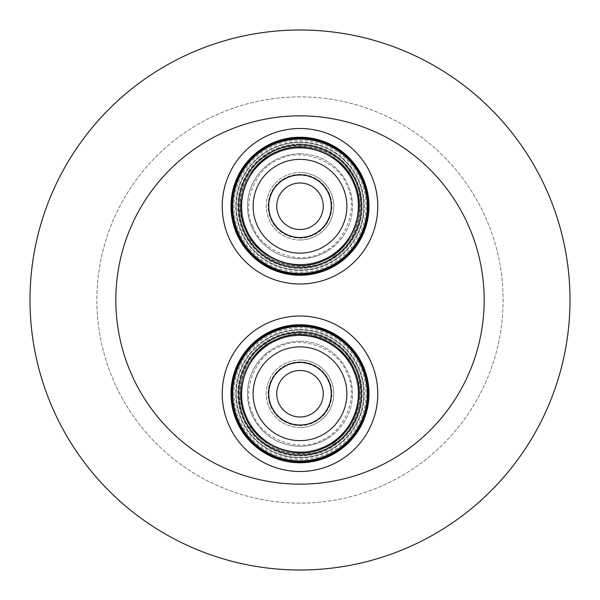 <?xml version="1.0" encoding="UTF-8"?>
<svg xmlns="http://www.w3.org/2000/svg" width="600" height="600" viewBox="0 0 600 600"><rect width="100%" height="100%" fill="white"/><g stroke="black" fill="none" stroke-linecap="round" stroke-linejoin="round"><path stroke-width="0.45" stroke-dasharray="3 2.25" d="M300 147.502A58.748 58.748 0 0 0 267.615 157.23A58.748 58.748 0 0 1 332.55 157.343A58.748 58.748 0 0 0 300 147.502M251.093 173.7A58.748 58.748 0 0 0 251.002 238.665A58.748 58.748 0 0 1 251.093 173.7M252.968 226.612C240.772 203.91 255.42 167.46 279.638 159.218C302.123 147.075 338.94 161.64 347.032 185.887C359.228 208.59 344.58 245.04 320.362 253.282C297.877 265.425 261.06 250.86 252.968 226.612M353.91 182.91A58.748 58.748 0 0 0 348.998 173.835A58.748 58.748 0 0 1 348.907 238.8A58.748 58.748 0 0 0 353.91 182.91M300 153.75A52.5 52.5 0 0 1 329.782 249.48A52.5 52.5 0 0 1 247.5 206.25A52.5 52.5 0 0 1 300 153.75A52.5 52.5 0 0 1 352.5 206.25A52.5 52.5 0 0 1 249.87 221.85A52.5 52.5 0 0 1 300 153.75M334.32 256.072C360.562 241.163 369.022 195.202 349.822 171.93C334.913 145.688 288.952 137.227 265.68 156.428C239.438 171.337 230.978 217.298 250.178 240.57C265.087 266.812 311.048 275.272 334.32 256.072M332.55 344.843A58.748 58.748 0 0 0 267.615 344.73A58.748 58.748 0 0 1 311.13 336.06M251.093 361.2A58.748 58.748 0 0 0 251.002 426.165A58.748 58.748 0 0 1 251.093 361.2M252.968 414.112C240.772 391.41 255.42 354.96 279.638 346.718C302.123 334.575 338.94 349.14 347.032 373.388C359.228 396.09 344.58 432.54 320.362 440.783C297.877 452.925 261.06 438.36 252.968 414.112M357.69 404.88A58.748 58.748 0 0 0 348.998 361.335A58.748 58.748 0 0 1 348.907 426.3M300 341.25A52.5 52.5 0 0 1 329.782 436.98A52.5 52.5 0 0 1 247.5 393.75A52.5 52.5 0 0 1 300 341.25A52.5 52.5 0 0 1 352.5 393.75A52.5 52.5 0 0 1 249.87 409.35A52.5 52.5 0 0 1 300 341.25M334.32 443.572C360.562 428.662 369.022 382.702 349.822 359.43C334.913 333.188 288.952 324.728 265.68 343.928C239.438 358.837 230.978 404.798 250.178 428.07C265.087 454.312 311.048 462.772 334.32 443.572M300 237.502A31.253 31.253 0 0 0 331.252 206.25A31.253 31.253 0 0 0 300 174.998A31.253 31.253 0 0 1 331.252 206.25A31.253 31.253 0 0 1 300 237.502A31.253 31.253 0 0 0 331.252 206.25A31.253 31.253 0 0 0 300 174.998A31.253 31.253 0 0 0 268.748 206.25A31.253 31.253 0 0 0 300 237.502A31.253 31.253 0 0 1 268.748 206.25A31.253 31.253 0 0 1 300 174.998A31.253 31.253 0 0 0 268.748 206.25A31.253 31.253 0 0 0 300 237.502M300 174.375A31.875 31.875 0 0 0 268.125 206.25A31.875 31.875 0 0 0 300 238.125A31.875 31.875 0 0 0 331.875 206.25A31.875 31.875 0 0 0 300 174.375A31.875 31.875 0 0 0 268.125 206.25A31.875 31.875 0 0 0 300 238.125A31.875 31.875 0 0 0 331.875 206.25A31.875 31.875 0 0 0 300 174.375M300 183A23.25 23.25 0 0 0 276.75 206.25A23.25 23.25 0 0 0 300 229.5A23.25 23.25 0 0 0 323.25 206.25A23.25 23.25 0 0 0 300 183M267.45 255.157A58.748 58.748 0 0 0 332.385 255.27A58.748 58.748 0 0 1 267.45 255.157A58.748 58.748 0 0 0 300 264.998M300 253.125A46.875 46.875 0 0 0 346.875 206.25A46.875 46.875 0 0 0 300 159.375A46.875 46.875 0 0 0 253.125 206.25A46.875 46.875 0 0 0 300 253.125M300 240A33.75 33.75 0 0 1 266.25 206.25A33.75 33.75 0 0 1 300 172.5A33.75 33.75 0 0 0 266.25 206.25A33.75 33.75 0 0 0 300 240A33.75 33.75 0 0 0 333.75 206.25A33.75 33.75 0 0 0 300 172.5A33.75 33.75 0 0 1 333.75 206.25A33.75 33.75 0 0 1 300 240M300 267.502A61.252 61.252 0 0 0 361.252 206.25A61.252 61.252 0 0 0 300 144.998A61.252 61.252 0 0 0 238.748 206.25A61.252 61.252 0 0 0 300 267.502M300 273.502A67.252 67.252 0 0 0 367.252 206.25A67.252 67.252 0 0 0 300 138.998A67.252 67.252 0 0 0 232.748 206.25A67.252 67.252 0 0 0 300 273.502M300 144A62.25 62.25 0 0 0 237.75 206.25A62.25 62.25 0 0 0 300 268.5A62.25 62.25 0 0 0 362.25 206.25A62.25 62.25 0 0 0 300 144M300 146.625A59.625 59.625 0 0 0 240.375 206.25A59.625 59.625 0 0 0 300 265.875A59.625 59.625 0 0 0 359.625 206.25A59.625 59.625 0 0 0 300 146.625A59.625 59.625 0 0 0 240.375 206.25A59.625 59.625 0 0 0 300 265.875A59.625 59.625 0 0 0 359.625 206.25A59.625 59.625 0 0 0 300 146.625M300 270A63.75 63.75 0 0 0 363.75 206.25A63.75 63.75 0 0 0 300 142.5A63.75 63.75 0 0 1 363.75 206.25A63.75 63.75 0 0 1 300 270A63.75 63.75 0 0 0 363.75 206.25A63.75 63.75 0 0 0 300 142.5A63.75 63.75 0 0 0 236.25 206.25A63.75 63.75 0 0 0 300 270A63.75 63.75 0 0 0 363.75 206.25A63.75 63.75 0 0 0 300 142.5A63.75 63.75 0 0 0 236.25 206.25A63.75 63.75 0 0 0 300 270A63.75 63.75 0 0 1 236.25 206.25A63.75 63.75 0 0 1 300 142.5A63.75 63.75 0 0 0 236.25 206.25A63.75 63.75 0 0 0 300 270M300 148.125A58.125 58.125 0 0 0 241.875 206.25A58.125 58.125 0 0 0 300 264.375A58.125 58.125 0 0 0 358.125 206.25A58.125 58.125 0 0 0 300 148.125A58.125 58.125 0 0 0 241.875 206.25A58.125 58.125 0 0 0 300 264.375A58.125 58.125 0 0 0 358.125 206.25A58.125 58.125 0 0 0 300 148.125M300 270.623A64.373 64.373 0 0 0 364.373 206.25A64.373 64.373 0 0 0 300 141.877A64.373 64.373 0 0 0 235.627 206.25A64.373 64.373 0 0 0 300 270.623A64.373 64.373 0 0 0 364.373 206.25A64.373 64.373 0 0 0 300 141.877A64.373 64.373 0 0 0 235.627 206.25A64.373 64.373 0 0 0 300 270.623M300 137.498A68.752 68.752 0 0 0 231.248 206.25A68.752 68.752 0 0 0 300 275.002A68.752 68.752 0 0 0 368.752 206.25A68.752 68.752 0 0 0 300 137.498A68.752 68.752 0 0 0 231.248 206.25A68.752 68.752 0 0 0 300 275.002A68.752 68.752 0 0 0 368.752 206.25A68.752 68.752 0 0 0 300 137.498M300 274.312A68.062 68.062 0 0 0 368.062 206.25A68.062 68.062 0 0 0 300 138.188A68.062 68.062 0 0 0 231.938 206.25A68.062 68.062 0 0 0 300 274.312M300 272.25A66 66 0 0 0 366 206.25A66 66 0 0 0 300 140.25A66 66 0 0 0 234 206.25A66 66 0 0 0 300 272.25A66 66 0 0 0 366 206.25A66 66 0 0 0 300 140.25A66 66 0 0 0 234 206.25A66 66 0 0 0 300 272.25M300 144.127A62.123 62.123 0 0 0 237.877 206.25A62.123 62.123 0 0 0 300 268.373A62.123 62.123 0 0 0 362.123 206.25A62.123 62.123 0 0 0 300 144.127A62.123 62.123 0 0 1 362.123 206.25A62.123 62.123 0 0 1 300 268.373A62.123 62.123 0 0 1 237.877 206.25A62.123 62.123 0 0 1 300 144.127M300 128.498A77.752 77.752 0 0 1 377.752 206.25A77.752 77.752 0 0 1 300 284.002A77.752 77.752 0 0 1 222.248 206.25A77.752 77.752 0 0 1 300 128.498M300 425.002A31.253 31.253 0 0 0 331.252 393.75A31.253 31.253 0 0 0 300 362.498A31.253 31.253 0 0 1 331.252 393.75A31.253 31.253 0 0 1 300 425.002A31.253 31.253 0 0 0 331.252 393.75A31.253 31.253 0 0 0 300 362.498A31.253 31.253 0 0 0 268.748 393.75A31.253 31.253 0 0 0 300 425.002A31.253 31.253 0 0 1 268.748 393.75A31.253 31.253 0 0 1 300 362.498A31.253 31.253 0 0 0 268.748 393.75A31.253 31.253 0 0 0 300 425.002M300 361.875A31.875 31.875 0 0 0 268.125 393.75A31.875 31.875 0 0 0 300 425.625A31.875 31.875 0 0 0 331.875 393.75A31.875 31.875 0 0 0 300 361.875A31.875 31.875 0 0 0 268.125 393.75A31.875 31.875 0 0 0 300 425.625A31.875 31.875 0 0 0 331.875 393.75A31.875 31.875 0 0 0 300 361.875M300 370.5A23.25 23.25 0 0 0 276.75 393.75A23.25 23.25 0 0 0 300 417A23.25 23.25 0 0 0 323.25 393.75A23.25 23.25 0 0 0 300 370.5M267.45 442.658A58.748 58.748 0 0 0 332.385 442.77A58.748 58.748 0 0 1 267.45 442.658A58.748 58.748 0 0 0 300 452.498M300 440.625A46.875 46.875 0 0 0 346.875 393.75A46.875 46.875 0 0 0 300 346.875A46.875 46.875 0 0 0 253.125 393.75A46.875 46.875 0 0 0 300 440.625M300 427.5A33.75 33.75 0 0 1 266.25 393.75A33.75 33.75 0 0 1 300 360A33.75 33.75 0 0 0 266.25 393.75A33.75 33.75 0 0 0 300 427.5A33.75 33.75 0 0 0 333.75 393.75A33.75 33.75 0 0 0 300 360A33.75 33.75 0 0 1 333.75 393.75A33.75 33.75 0 0 1 300 427.5M300 455.002A61.252 61.252 0 0 0 361.252 393.75A61.252 61.252 0 0 0 300 332.498A61.252 61.252 0 0 0 238.748 393.75A61.252 61.252 0 0 0 300 455.002M300 461.002A67.252 67.252 0 0 0 367.252 393.75A67.252 67.252 0 0 0 300 326.498A67.252 67.252 0 0 0 232.748 393.75A67.252 67.252 0 0 0 300 461.002M300 331.5A62.25 62.25 0 0 0 237.75 393.75A62.25 62.25 0 0 0 300 456A62.25 62.25 0 0 0 362.25 393.75A62.25 62.25 0 0 0 300 331.5M300 334.125A59.625 59.625 0 0 0 240.375 393.75A59.625 59.625 0 0 0 300 453.375A59.625 59.625 0 0 0 359.625 393.75A59.625 59.625 0 0 0 300 334.125A59.625 59.625 0 0 0 240.375 393.75A59.625 59.625 0 0 0 300 453.375A59.625 59.625 0 0 0 359.625 393.75A59.625 59.625 0 0 0 300 334.125M300 457.5A63.75 63.75 0 0 0 363.75 393.75A63.75 63.75 0 0 0 300 330A63.75 63.75 0 0 1 363.75 393.75A63.75 63.75 0 0 1 300 457.5A63.75 63.75 0 0 0 363.75 393.75A63.75 63.75 0 0 0 300 330A63.75 63.75 0 0 0 236.25 393.75A63.75 63.75 0 0 0 300 457.5A63.75 63.75 0 0 0 363.75 393.75A63.75 63.75 0 0 0 300 330A63.75 63.75 0 0 0 236.25 393.75A63.75 63.75 0 0 0 300 457.5A63.75 63.75 0 0 1 236.25 393.75A63.75 63.75 0 0 1 300 330A63.75 63.75 0 0 0 236.25 393.75A63.75 63.75 0 0 0 300 457.5M300 335.625A58.125 58.125 0 0 0 241.875 393.75A58.125 58.125 0 0 0 300 451.875A58.125 58.125 0 0 0 358.125 393.75A58.125 58.125 0 0 0 300 335.625A58.125 58.125 0 0 0 241.875 393.75A58.125 58.125 0 0 0 300 451.875A58.125 58.125 0 0 0 358.125 393.75A58.125 58.125 0 0 0 300 335.625M300 458.123A64.373 64.373 0 0 0 364.373 393.75A64.373 64.373 0 0 0 300 329.377A64.373 64.373 0 0 0 235.627 393.75A64.373 64.373 0 0 0 300 458.123A64.373 64.373 0 0 0 364.373 393.75A64.373 64.373 0 0 0 300 329.377A64.373 64.373 0 0 0 235.627 393.75A64.373 64.373 0 0 0 300 458.123M300 324.998A68.752 68.752 0 0 0 231.248 393.75A68.752 68.752 0 0 0 300 462.502A68.752 68.752 0 0 0 368.752 393.75A68.752 68.752 0 0 0 300 324.998A68.752 68.752 0 0 0 231.248 393.75A68.752 68.752 0 0 0 300 462.502A68.752 68.752 0 0 0 368.752 393.75A68.752 68.752 0 0 0 300 324.998M300 461.812A68.062 68.062 0 0 0 368.062 393.75A68.062 68.062 0 0 0 300 325.688A68.062 68.062 0 0 0 231.938 393.75A68.062 68.062 0 0 0 300 461.812M300 459.75A66 66 0 0 0 366 393.75A66 66 0 0 0 300 327.75A66 66 0 0 0 234 393.75A66 66 0 0 0 300 459.75A66 66 0 0 0 366 393.75A66 66 0 0 0 300 327.75A66 66 0 0 0 234 393.75A66 66 0 0 0 300 459.75M300 331.627A62.123 62.123 0 0 0 237.877 393.75A62.123 62.123 0 0 0 300 455.873A62.123 62.123 0 0 0 362.123 393.75A62.123 62.123 0 0 0 300 331.627A62.123 62.123 0 0 1 362.123 393.75A62.123 62.123 0 0 1 300 455.873A62.123 62.123 0 0 1 237.877 393.75A62.123 62.123 0 0 1 300 331.627M300 315.998A77.752 77.752 0 0 1 377.752 393.75A77.752 77.752 0 0 1 300 471.502A77.752 77.752 0 0 1 222.248 393.75A77.752 77.752 0 0 1 300 315.998M300 96.877A203.123 203.123 0 0 0 96.877 300A203.123 203.123 0 0 0 300 503.123A203.123 203.123 0 0 0 503.123 300A203.123 203.123 0 0 0 300 96.877A203.123 203.123 0 0 0 96.877 300A203.123 203.123 0 0 0 300 503.123A203.123 203.123 0 0 0 503.123 300A203.123 203.123 0 0 0 300 96.877M300 570A270 270 0 0 0 570 300A270 270 0 0 0 300 30A270 270 0 0 0 30 300A270 270 0 0 0 300 570M246.09 229.59A58.748 58.748 0 0 0 251.002 238.665M329.782 249.48A52.5 52.5 0 0 1 249.87 221.85A52.5 52.5 0 0 1 270.218 163.02M246.09 417.09A58.748 58.748 0 0 0 251.002 426.165M329.782 436.98A52.5 52.5 0 0 1 249.87 409.35A52.5 52.5 0 0 1 270.218 350.52"/><path stroke-width="0.9" d="M267.615 157.23A58.748 58.748 0 0 0 251.093 173.7A58.748 58.748 0 0 1 267.615 157.23M348.998 173.835A58.748 58.748 0 0 0 332.55 157.343A58.748 58.748 0 0 1 348.998 173.835M246.09 229.59C255.36 257.385 297.555 274.087 323.34 260.16C351.135 250.89 367.837 208.695 353.91 182.91C344.64 155.115 302.445 138.413 276.66 152.34C248.865 161.61 232.163 203.805 246.09 229.59M243.795 230.587A61.252 61.252 0 0 0 300 267.502A61.252 61.252 0 0 0 356.205 181.913A61.252 61.252 0 0 0 300 144.998A61.252 61.252 0 0 0 243.795 230.587M267.615 344.73A58.748 58.748 0 0 0 251.093 361.2A58.748 58.748 0 0 1 267.615 344.73M332.55 344.843A58.748 58.748 0 0 1 348.998 361.335A58.748 58.748 0 0 0 311.13 336.06M246.09 417.09C255.36 444.885 297.555 461.588 323.34 447.66C351.135 438.39 367.837 396.195 353.91 370.41C344.64 342.615 302.445 325.913 276.66 339.84C248.865 349.11 232.163 391.305 246.09 417.09M243.795 418.088A61.252 61.252 0 0 0 300 455.002A61.252 61.252 0 0 0 356.205 369.413A61.252 61.252 0 0 0 300 332.498A61.252 61.252 0 0 0 243.795 418.088M300 229.5A23.25 23.25 0 0 1 276.75 206.25A23.25 23.25 0 0 1 300 183A23.25 23.25 0 0 1 323.25 206.25A23.25 23.25 0 0 1 300 229.5M300 174.998A31.253 31.253 0 0 1 331.252 206.25A31.253 31.253 0 0 1 300 237.502A31.253 31.253 0 0 1 268.748 206.25A31.253 31.253 0 0 1 300 174.998M251.002 238.665A58.748 58.748 0 0 0 267.45 255.157A58.748 58.748 0 0 1 251.002 238.665A58.748 58.748 0 0 0 267.45 255.157M300 253.125A46.875 46.875 0 0 0 346.875 206.25A46.875 46.875 0 0 0 300 159.375A46.875 46.875 0 0 0 253.125 206.25A46.875 46.875 0 0 0 300 253.125M300 273.502A67.252 67.252 0 0 0 367.252 206.25A67.252 67.252 0 0 0 300 138.998A67.252 67.252 0 0 0 232.748 206.25A67.252 67.252 0 0 0 300 273.502M300 274.312A68.062 68.062 0 0 1 231.938 206.25A68.062 68.062 0 0 1 300 138.188A68.062 68.062 0 0 1 368.062 206.25A68.062 68.062 0 0 1 300 274.312M300 137.25A69 69 0 0 0 231 206.25A69 69 0 0 0 300 275.25A69 69 0 0 0 369 206.25A69 69 0 0 0 300 137.25M300 128.498A77.752 77.752 0 0 1 377.752 206.25A77.752 77.752 0 0 1 300 284.002A77.752 77.752 0 0 1 222.248 206.25A77.752 77.752 0 0 1 300 128.498M300 417A23.25 23.25 0 0 1 276.75 393.75A23.25 23.25 0 0 1 300 370.5A23.25 23.25 0 0 1 323.25 393.75A23.25 23.25 0 0 1 300 417M300 362.498A31.253 31.253 0 0 1 331.252 393.75A31.253 31.253 0 0 1 300 425.002A31.253 31.253 0 0 1 268.748 393.75A31.253 31.253 0 0 1 300 362.498M251.002 426.165A58.748 58.748 0 0 0 267.45 442.658A58.748 58.748 0 0 1 251.002 426.165A58.748 58.748 0 0 0 267.45 442.658M300 440.625A46.875 46.875 0 0 0 346.875 393.75A46.875 46.875 0 0 0 300 346.875A46.875 46.875 0 0 0 253.125 393.75A46.875 46.875 0 0 0 300 440.625M300 461.002A67.252 67.252 0 0 0 367.252 393.75A67.252 67.252 0 0 0 300 326.498A67.252 67.252 0 0 0 232.748 393.75A67.252 67.252 0 0 0 300 461.002M300 461.812A68.062 68.062 0 0 1 231.938 393.75A68.062 68.062 0 0 1 300 325.688A68.062 68.062 0 0 1 368.062 393.75A68.062 68.062 0 0 1 300 461.812M300 324.75A69 69 0 0 0 231 393.75A69 69 0 0 0 300 462.75A69 69 0 0 0 369 393.75A69 69 0 0 0 300 324.75M300 315.998A77.752 77.752 0 0 1 377.752 393.75A77.752 77.752 0 0 1 300 471.502A77.752 77.752 0 0 1 222.248 393.75A77.752 77.752 0 0 1 300 315.998M300 570A270 270 0 0 0 570 300A270 270 0 0 0 300 30A270 270 0 0 0 30 300A270 270 0 0 0 300 570M300 484.162A184.163 184.163 0 0 0 484.162 300A184.163 184.163 0 0 0 300 115.837A184.163 184.163 0 0 0 115.837 300A184.163 184.163 0 0 0 300 484.162M348.907 426.3A58.748 58.748 0 0 1 332.385 442.77A58.748 58.748 0 0 0 357.69 404.88M332.385 255.27A58.748 58.748 0 0 0 348.907 238.8A58.748 58.748 0 0 1 332.385 255.27M356.205 181.913A61.252 61.252 0 0 0 300 144.998M356.205 369.413A61.252 61.252 0 0 0 300 332.498"/></g></svg>
